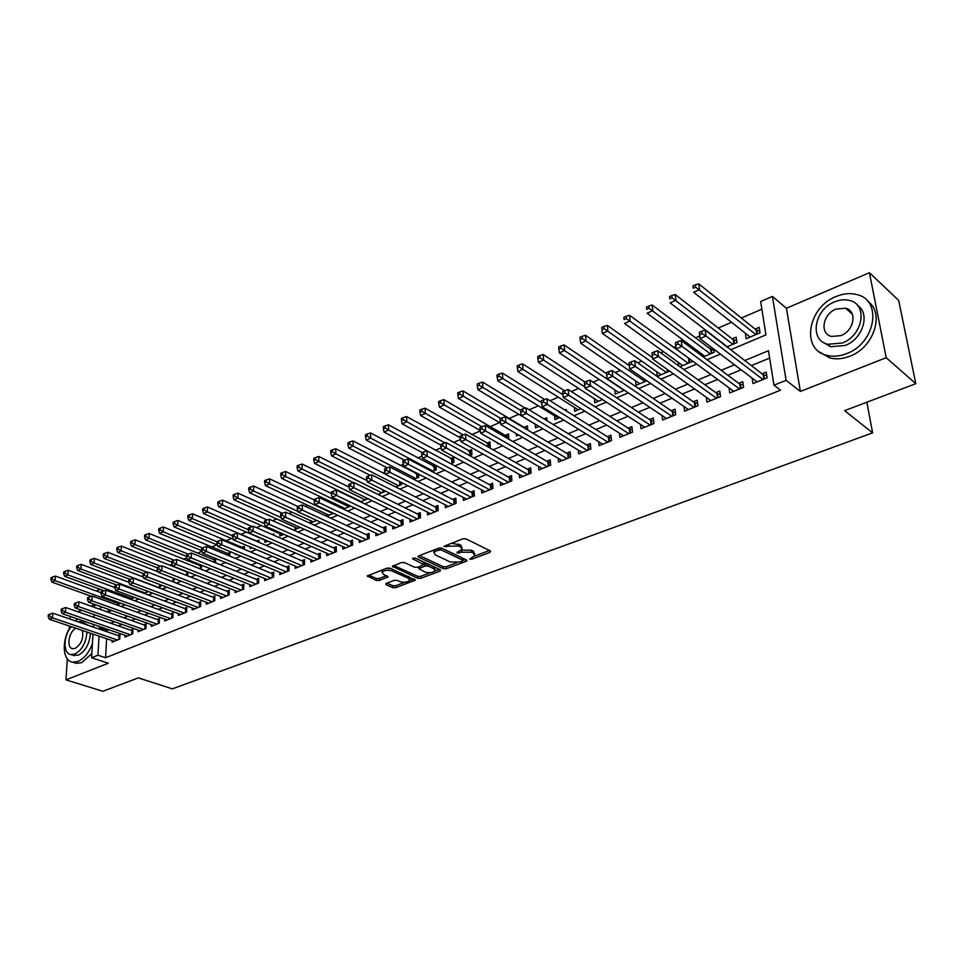 <?xml version="1.0" encoding="UTF-8"?>
<svg xmlns="http://www.w3.org/2000/svg" width="964" height="964" viewBox="0 0 964 964"><rect width="100%" height="100%" fill="white"/><g stroke="black" fill="none" stroke-linecap="round" stroke-linejoin="round"><path stroke-width="1.45" d="M469.709 559.156L471.854 559.168L490.11 552.324L490.507 551.01L465.937 538.864L462.804 538.852L443.886 546.347L458.683 546.022L460.756 547.022L462.166 549.42L457.31 552.155L457.069 553.071L461.575 552.191L471.432 552.227L473.469 553.216L474.83 555.541L469.709 559.156M847.26 308.829L846.452 308.962M386.106 583.413L385.901 584.63L392.854 587.666L395.806 587.678L415.424 580.075L389.986 568.133L386.95 568.121L367.272 575.954L376.37 580.448L379.358 580.461L388.118 576.87L383.395 574.267L382.093 572.303C384.311 570.206 387.636 569.76 392.035 570.953L408.495 578.328L409.736 580.22C407.519 582.28 404.241 582.738 399.879 581.581L397.156 580.376L394.168 580.364L386.106 583.413M106.63 638.698L105.594 657.737L97.954 655.231L91.592 657.761L92.978 634.071M915.8 383.696L886.205 357.704L869.42 272.716L898.689 300.419L915.8 383.696L844.609 410.64L872.613 432.86L172.327 688.874L138.298 677.873L102.871 691.284L65.962 679.861L108.33 663.22L91.592 657.761M869.42 272.716L786.431 308.263L800.361 391.432L886.205 357.704M800.361 391.432L786.106 380.322L773.971 385.178L768.477 350.715L744.774 360.536M105.594 657.737L780.527 390.203L773.971 385.178M443.356 568.712L446.368 568.724L466.19 561.289L466.974 560.723L466.54 560L441.837 548.154L438.728 548.142L418.786 555.842L418.051 556.385L418.521 557.144L443.356 568.712L443.259 566.724L446.272 566.736L456.948 562.723M440.138 571.049L420.786 578.316L417.798 578.304L392.348 566.29L401.349 562.566L404.398 562.578L414.604 567.254L417.641 567.254L423.907 564.615L412.845 558.963L412.508 558.445L415.171 558.072L440.44 569.808L440.138 571.049L440.078 569.64M70.119 616.406L69.95 619.045M69.492 626.094L69.312 628.745M67.335 658.918L65.962 679.861M200.753 564.904L199.271 565.531M215.611 562.843L215.707 558.542L213.237 559.59M229.854 556.132L229.926 552.493L227.42 553.565M244.314 549.299L244.35 546.359L241.807 547.444M258.979 542.334L258.991 540.129L256.412 541.226M273.848 535.237L273.86 533.803L272.197 534.514M288.947 527.995L288.248 527.682M416.653 473.059L415.544 473.529M435.306 465.118L432.896 466.142M453.791 459.828L388.408 424.823L388.588 430.028L450.803 463.684L453.923 462.371L453.658 457.322L450.537 458.647M469.769 455.659L471.938 454.743L471.637 449.67L468.468 451.019M489.097 447.489L490.254 446.995L489.929 441.886L486.7 443.259M508.787 439.162L508.522 433.969L505.244 435.367M527.766 430.052L527.441 425.931L524.103 427.341M546.937 420.653L546.684 417.737L544.021 418.87M566.41 411.013L566.266 409.411L564.832 410.025M711.721 347.534L709.6 348.426M726.976 346.859L736.954 342.642L736.135 337.147L732.146 338.846M752.137 378.165L752.968 383.564L767.115 377.852L766.223 372.152L762.09 373.827M728.989 387.805L729.724 392.938L743.618 387.335L742.774 381.672L738.713 383.323M706.263 397.24L706.937 402.133L720.554 396.638L719.771 391.01L715.782 392.637M683.958 406.495L684.561 411.17L697.936 405.772L697.189 400.181L693.285 401.771M662.063 415.556L662.605 420.027L675.728 414.725L675.029 409.182L671.197 410.736M640.554 424.449L641.036 428.727L653.929 423.521L653.279 418.014L649.507 419.545M619.43 433.173L619.876 437.27L632.529 432.161L631.914 426.678L628.215 428.185M598.692 441.717L599.078 445.657L611.513 440.644L610.947 435.198L607.308 436.668M578.304 450.116L578.665 453.899L590.872 448.971L590.342 443.561L586.775 445.007M558.289 458.358L558.602 461.997L570.592 457.153L570.11 451.779L566.603 453.201M538.611 466.443L538.888 469.95L550.673 465.19L550.227 459.852L546.781 461.25M519.271 474.384L519.524 477.77L531.104 473.095L530.694 467.781L527.308 469.155M500.268 482.181L500.485 485.446L511.872 480.855L511.498 475.577L508.173 476.927M481.59 489.845L481.783 493.002L492.966 488.483L492.628 483.241L489.351 484.567M463.214 497.376L463.383 500.424L474.384 495.978L474.071 490.772L470.866 492.074M445.151 504.774L445.296 507.727L456.117 503.353L455.839 498.171L452.67 499.46M427.377 512.041L427.51 514.897L438.15 510.607L437.897 505.461L434.788 506.715M409.905 519.198L410.013 521.958L420.473 517.74L420.256 512.619L417.207 513.86M392.709 526.224L392.806 528.899L403.097 524.753L402.916 519.668L399.903 520.885M375.803 533.14L375.876 535.731L385.998 531.646L385.841 526.597L382.889 527.79M359.162 539.936L359.211 542.455L369.176 538.442L369.043 533.405L366.139 534.598M342.774 546.624L342.823 549.07L352.631 545.118L352.523 540.117L349.655 541.286M326.663 553.203L326.688 555.589L336.34 551.697L336.267 546.721L333.448 547.865M310.794 559.674L310.806 562L320.301 558.156L320.253 553.228L317.481 554.348M295.165 566.049L295.177 568.302L304.528 564.53L304.504 559.614L301.768 560.723M279.789 572.327L279.789 574.52L288.995 570.796L288.983 565.916L286.296 567.013M264.642 578.496L264.63 580.629L273.692 576.978L273.716 572.122L271.065 573.194M249.724 584.57L249.7 586.654L258.629 583.051L258.665 578.231L256.062 579.28M235.035 590.558L234.999 592.583L243.796 589.04L243.856 584.244L241.289 585.281M220.563 596.451L220.527 598.427L229.179 594.933L229.263 590.161L226.733 591.197M206.308 602.259L206.26 604.187L214.791 600.741L214.888 596.005L212.405 597.017M192.258 607.971L192.198 609.863L200.608 606.464L200.729 601.753L198.271 602.741M178.412 613.61L178.352 615.442L186.642 612.104L186.775 607.416L184.365 608.392M164.772 619.165L164.711 620.949L172.869 617.659L173.038 612.996L170.652 613.96M151.324 624.624L151.264 626.383L159.301 623.13L159.482 618.502L157.132 619.454M138.081 630.022L137.997 631.733L145.938 628.528L146.13 623.925L143.817 624.865M125.019 635.336L124.934 637.011L132.755 633.854L132.96 629.263L130.682 630.191M769.658 358.078L751.366 365.597M741.123 369.815L727.88 375.261M717.638 379.467L704.841 384.732M694.61 388.938L682.235 394.023M672.016 398.228L660.051 403.145M649.832 407.338L638.276 412.098M628.07 416.291L616.9 420.882M606.705 425.076L595.909 429.522M585.738 433.704L575.291 437.993M565.145 442.163L555.047 446.32M544.913 450.489L535.165 454.49M525.043 458.659L515.62 462.527M505.522 466.684L496.424 470.42M486.338 474.565L477.554 478.18M467.492 482.313L459.009 485.808M448.959 489.929L440.765 493.303M430.751 497.424L422.834 500.678M412.845 504.787L405.205 507.92M395.24 512.029L387.865 515.053M377.924 519.138L370.815 522.066M360.885 526.151L354.029 528.971M344.136 533.032L337.521 535.755M327.652 539.816L321.277 542.431M311.432 546.48L305.287 549.01M295.466 553.047L289.549 555.481M279.753 559.506L274.053 561.843M264.293 565.868L258.798 568.121M249.061 572.122L243.784 574.291M234.071 578.292L228.998 580.376M219.31 584.353L214.43 586.365M204.778 590.33L200.078 592.258M190.45 596.222L185.944 598.078M176.352 602.018L172.014 603.801M162.458 607.73L158.301 609.441M148.757 613.357L144.781 614.996M135.273 618.912L131.453 620.479M121.97 624.371L118.319 625.877M108.872 629.769L107.076 630.504L107.004 631.757M112.137 640.566L112.053 642.205L119.753 639.096L119.982 634.529L117.741 635.445M761.873 309.179L741.364 318.036M731.543 322.289L718.252 328.037M699.623 336.087L695.574 337.834M685.778 342.075L684.211 342.75M675.752 346.413L673.33 347.462M663.545 351.691L660.762 352.896M652.339 356.523L651.483 356.897M641.711 361.126L637.758 362.838M620.286 370.393L615.189 372.586M599.234 379.491L593.065 382.154M578.581 388.42L571.363 391.541M558.289 397.192L550.058 400.747M538.346 405.808L529.152 409.784M518.765 414.279L509.161 418.436M499.521 422.606L490.218 426.618M480.265 430.92L471.613 434.668M460.503 439.464L453.309 442.572M441.09 447.862L435.318 450.357M422.039 456.093L417.617 458.008M403.314 464.19L400.217 465.528M384.925 472.143L383.094 472.938M366.85 479.964L366.248 480.217M323.964 498.496L322.482 499.135M307.95 505.425L305.576 506.449M292.176 512.246L288.959 513.631M276.644 518.957L272.607 520.705M261.365 525.561L256.532 527.645M246.314 532.068L240.723 534.49M231.493 538.478L226.106 540.804M216.888 544.793L211.694 547.034M201.97 551.239L197.5 553.167M186.92 557.746L183.522 559.216M172.11 564.157L169.736 565.169M157.518 570.459L156.168 571.049M108.221 609.272L108.076 611.983M745.353 333.219L746.136 338.762L760.042 332.869L759.174 327.338L755.113 329.073M713.854 349.149L714.288 352.234L703.238 356.909M700.201 352.824L700.479 354.848M691.899 360.56L692.044 361.633L679.945 366.754M678.27 362.368L678.716 365.862M656.737 371.706L657.291 376.334L669.619 371.128M635.577 380.876L636.083 385.311L646.796 380.78M614.803 389.866L615.249 394.119L624.407 390.251M594.378 398.698L594.788 402.783L602.452 399.542M574.315 407.362L574.689 411.279L580.894 408.652M554.601 415.858L554.927 419.641L559.747 417.605M535.225 424.208L535.514 427.847L538.984 426.389M516.258 433.631L516.439 435.921L518.608 435.005M497.605 442.91L497.677 443.862L498.593 443.476M435.993 465.492L436.21 469.866L432.113 471.589M418.641 474.095L418.774 477.24L413.773 479.349M401.554 482.518L401.627 484.494L395.746 486.977M384.732 490.736L384.757 491.628L378.021 494.472M360.596 501.846L368.007 498.713M343.461 509.088L350.607 506.076M342.087 507.112L342.112 508.45M326.615 516.222L333.496 513.306M326.169 513.92L326.194 516.029M310.492 520.62L310.516 523.03L316.674 520.427M295.056 527.224L295.068 529.561L300.129 527.428M279.861 533.719L279.861 535.996L283.85 534.309M264.895 540.117L264.883 542.334L267.835 541.081M250.146 546.925L250.122 548.576L252.074 547.745M235.602 553.914L235.59 554.722L236.566 554.312M201.681 565.278L201.187 569.278M187.847 571.941L187.763 574.954L186.594 575.448L186.703 571.857L121.416 546.118L121.175 550.83L117.753 552.384L157.252 567.784M174.219 578.484L174.147 580.714L172.231 581.533M160.771 584.919L160.711 586.401L158.072 587.51M147.516 591.221L147.48 591.992L144.13 593.414M134.442 597.415L130.405 599.222M116.873 604.946L120.862 603.259M872.613 432.86L866.841 402.229M94.689 604.633L91.098 606.175M81.615 610.236L77.951 611.803M96.292 590.968L100.135 589.305M730.724 349.739L765.958 334.894L760.656 301.539L772.405 296.43L786.106 380.322M786.431 308.263L772.405 296.43M93.388 627.082L93.532 624.479M93.954 617.382L94.111 614.61M94.532 607.392L94.701 604.464M101.292 627.154L99.497 627.901L99.425 629.155M99.027 636.12L97.954 655.231M734.496 364.79L721.217 370.297M710.95 374.55L698.117 379.864M687.85 384.118L675.439 389.263M665.196 393.505L653.194 398.481M642.964 402.723L631.372 407.519M621.141 411.761L609.935 416.4M599.729 420.629L588.896 425.124M578.701 429.342L568.242 433.68M558.06 437.897L547.95 442.09M537.792 446.296L528.019 450.345M517.885 454.55L508.45 458.454M498.328 462.648L489.206 466.431M479.108 470.613L470.299 474.264M460.226 478.433L451.718 481.952M441.669 486.121L433.463 489.519M423.425 493.676L415.508 496.966M405.495 501.111L397.843 504.28M387.865 508.414L380.479 511.474M370.525 515.607L363.404 518.548M353.463 522.669L346.606 525.513M336.689 529.622L330.074 532.357M320.193 536.454L313.806 539.105M303.949 543.178L297.804 545.732M287.971 549.805L282.054 552.252M272.258 556.312L266.546 558.686M256.773 562.735L251.279 565M241.542 569.049L236.252 571.23M226.54 575.255L221.455 577.364M211.767 581.376L206.874 583.401M197.222 587.401L192.523 589.353M182.895 593.342L178.388 595.21M168.784 599.186L164.458 600.982M154.891 604.946L150.733 606.669M141.19 610.622L137.201 612.273M127.694 616.213L123.874 617.791M114.403 621.72L110.74 623.238M107.799 612.092L111.619 610.489M121.139 606.477L125.115 604.802M134.659 600.789L138.816 599.03M148.396 595.005L152.734 593.173M162.338 589.125L166.844 587.233M176.484 583.172L181.184 581.184M190.848 577.123L195.74 575.062M205.44 570.977L210.526 568.832M220.262 564.735L225.552 562.506M235.312 558.397L240.807 556.071M250.592 551.95L256.316 549.552M266.124 545.419L272.065 542.913M281.91 538.768L288.067 536.177M297.948 532.008L304.335 529.32M314.24 525.151L320.879 522.355M330.809 518.174L337.689 515.27M347.655 511.077L354.788 508.076M364.778 503.871L372.176 500.75M382.19 496.532L389.854 493.303M399.891 489.073L407.844 485.723M417.906 481.482L426.148 478.011M436.234 473.77L444.766 470.179M454.875 465.913L463.72 462.19M473.854 457.924L483 454.068M493.17 449.79L502.642 445.802M512.824 441.512L522.633 437.379M532.839 433.077L542.997 428.799M553.216 424.497L563.735 420.063M573.978 415.749L584.859 411.17M595.113 406.856L606.38 402.108M616.659 397.783L628.311 392.866M638.602 388.54L650.664 383.455M660.967 379.117L673.45 373.863M683.765 369.513L696.683 364.067M707.01 359.717L720.373 354.089M101.642 589.848L101.533 591.715M100.702 606.597L100.533 609.513M107.076 630.504L99.497 627.901M745.293 333.243L750.125 337.075M474.758 554.252L473.348 551.191L473.469 553.216M461.66 550.095L471.324 550.203L473.348 551.191M462.093 548.106L460.647 544.985L460.756 547.022M451.441 543.238L460.647 544.985M474.372 556.168L489.471 550.492M419.436 555.589L443.259 566.724M441.295 547.974L462.575 558.18L462.973 560.421L465.504 559.506M462.443 561.084L462.684 560.18L440.982 549.805L436.343 550.745L433.921 552.553L435.391 554.951L450.248 561.976L459.985 562L462.443 561.084M434.342 549.829L433.884 551.794M439.391 569.314L434.764 571.062M430.547 572.64L420.702 576.339L420.786 578.316M393.782 565.494L417.725 576.327L420.702 576.339M423.895 564.229L423.365 561.879L415.098 558.036M425.04 572.038C429.45 573.231 432.788 572.749 435.077 570.616L433.872 568.7L428.149 566.049L425.112 566.049L418.846 568.676L425.04 572.038M435.029 569.628L433.776 566.712L433.872 568.7M423.943 564.458L428.052 564.048L433.776 566.712M409.7 579.28L409.037 576.701M391.167 568.664L386.359 568.35M382.298 569.917L382.057 571.266M368.742 575.147L376.309 578.484L379.298 578.484L386.612 575.689M386.889 583.124L392.794 585.714L395.746 585.714L405.133 582.196M409.531 580.545L413.905 578.894M759.765 331.074L756.15 329.905L698.755 283.838L699.551 289.549L693.61 292.237L750.173 337.051M755.969 334.592L695.659 287.152L695.345 284.874L692.971 285.947L693.285 288.236L695.659 287.152M693.285 288.236L692.971 285.947M695.345 284.874L698.755 283.838M763.837 379.165L763.126 374.635L705.202 330.134L706.022 336.026L762.97 379.515M702.069 333.604L706.022 336.026L699.972 338.629L699.334 332.291L699.647 334.653L702.069 333.604L701.744 331.242L699.334 332.291M757.077 381.901L699.972 338.629L699.647 334.653M763.126 374.635L766.79 375.767M705.202 330.134L701.744 331.242M908.907 350.173L906.594 338.894M846.597 353.607C875.336 343.485 882.783 300.346 857.165 294.647C850.501 292.827 843.464 293.454 836.053 296.526C807.772 307.251 800.735 349.583 826.69 355.306C832.92 356.921 839.56 356.355 846.597 353.607M819.774 352.173L829.823 357.921C836.053 359.536 842.681 358.982 849.718 356.258C874.035 347.594 885.169 312.77 867.528 301.057M857.466 305.359C870.685 313.505 862.864 339.075 845.103 345.486L830.643 346.727L823.075 342.22M842.223 343.027C862.901 335.629 868.239 304.588 849.742 300.491C844.982 299.214 839.957 299.659 834.643 301.853C814.206 309.552 809.073 340.184 827.739 344.281L842.223 343.027M835.981 309.095C822.786 314.023 819.448 333.797 831.462 336.448L840.861 335.629C854.164 330.821 857.574 310.866 845.633 308.227L835.981 309.095M849.899 310.601L848.26 310.565M70.685 626.492C61.347 639.915 62.383 661.196 72.674 662.172L77.951 661.437C84.097 658.629 88.917 652.724 92.411 643.711M74.047 662.605L76.433 663.377L81.711 662.654L91.845 653.592M82.723 622.274L88.242 625.323M90.411 633.191C89.628 643.735 85.603 651.062 78.337 655.195L72.77 655.159M71.264 626.696C63.13 635.854 62.901 653.905 71.035 654.604L74.867 654.062C82.133 649.929 86.17 642.578 86.965 632.023M84.796 624.142L80.892 621.647L78.072 621.828M75.77 628.227C68.649 631.794 66.179 648.206 72.734 648.712L75.228 648.362C81.386 644.109 83.772 638.144 82.362 630.468M77.674 619.009L75.349 620.9M736.677 340.774L733.194 339.653L675.222 294.526L675.957 300.202L670.137 302.841L727.266 346.739M732.953 344.329L672.113 297.84L671.812 295.562L669.486 296.623L669.775 298.888L672.113 297.84M669.775 298.888L669.486 296.623M671.812 295.562L675.222 294.526M714.011 350.281L710.661 349.233L652.146 305.01L652.833 310.649L647.121 313.228L704.78 356.246M710.372 353.884L649.013 308.311L648.736 306.058L646.458 307.094L646.724 309.348L649.013 308.311M646.724 309.348L646.458 307.094M648.736 306.058L652.146 305.01M689.959 359.126L629.516 315.3L630.155 320.904L624.552 323.434L682.717 365.585M688.2 363.271L626.371 318.578L626.106 316.337L623.877 317.361L624.13 319.602L626.371 318.578M624.13 319.602L623.877 317.361M626.106 316.337L629.516 315.3M652.471 357.608L607.308 325.386L607.91 330.953L602.416 333.436L661.051 374.755M666.425 372.478L604.151 328.652L603.91 326.422L601.717 327.423L601.946 329.652L604.151 328.652M602.416 333.436L601.946 329.652M603.91 326.422L607.308 325.386M740.436 388.613L739.774 384.106L681.235 340.533L682.006 346.377L739.545 388.974M678.09 343.979L682.006 346.377L676.065 348.932L675.415 342.666L675.716 345.016L678.09 343.979L677.788 341.642L675.415 342.666M733.761 391.312L676.065 348.932L675.716 345.016M739.774 384.106L743.292 385.178M681.235 340.533L677.788 341.642M717.481 397.879L716.855 393.408L657.749 350.715L658.46 356.523L716.565 398.252M654.58 354.162L658.46 356.523L652.652 359.03L651.977 352.848L652.254 355.162L654.58 354.162L654.303 351.836L651.977 352.848M710.89 400.542L652.652 359.03L652.254 355.162M716.855 393.408L720.241 394.421M657.749 350.715L654.303 351.836M694.948 406.977L694.357 402.518L634.722 360.705L635.384 366.477L694.02 407.35M631.528 364.139L635.384 366.477L629.685 368.935L628.998 362.813L629.251 365.127L631.528 364.139L631.275 361.825L628.998 362.813M688.441 409.592L629.685 368.935L629.251 365.127M694.357 402.518L697.635 403.482M634.722 360.705L631.275 361.825M672.836 415.894L672.282 411.471L612.128 370.501L612.743 376.237L671.884 416.279M608.935 373.924L608.694 371.622L606.452 372.598L606.693 374.888L608.935 373.924L612.743 376.237L607.151 378.647L666.413 418.484M672.282 411.471L675.439 412.387M612.128 370.501L608.694 371.622M606.693 374.888L607.151 378.647M629.311 365.669L585.534 335.279L586.076 340.81L580.689 343.244L639.771 383.756M645.049 381.515L582.352 338.533L582.136 336.328L579.979 337.304L580.195 339.521L582.352 338.533M580.689 343.244L580.195 339.521M582.136 336.328L585.534 335.279M651.122 424.654L650.604 420.268L589.98 380.117L590.546 385.817L650.158 425.052M586.775 383.515L586.546 381.238L584.353 382.19L584.582 384.467L586.775 383.515L590.546 385.817L585.064 388.179L644.783 427.221M650.604 420.268L653.64 421.135M589.98 380.117L586.546 381.238M584.582 384.467L585.064 388.179M606.573 373.646L564.157 344.979L564.663 350.486L559.373 352.872L618.876 392.589M624.057 390.396L560.964 348.233L560.771 346.04L558.65 346.992L558.855 349.197L560.964 348.233M559.373 352.872L558.855 349.197M560.771 346.04L564.157 344.979M629.805 433.258L629.323 428.896L568.254 389.54L568.772 395.204L628.817 433.655M565.024 392.938L564.82 390.661L562.675 391.601L562.868 393.866L565.024 392.938L568.772 395.204L563.398 397.517L623.551 435.788M629.323 428.896L632.251 429.715M568.254 389.54L564.82 390.661M562.868 393.866L563.398 397.517M584.871 381.961L543.178 354.511L543.648 359.982L538.454 362.319L598.343 401.277M584.907 386.986L539.985 357.752L539.792 355.571L537.719 356.511L537.9 358.692L539.985 357.752M538.454 362.319L537.9 358.692M539.792 355.571L543.178 354.511M608.874 441.705L608.429 437.367L546.937 398.795L547.407 404.41L607.874 442.115M543.696 402.169L543.503 399.915L541.394 400.831L541.575 403.085L543.696 402.169L547.407 404.41L542.13 406.688L602.693 444.199M608.429 437.367L611.248 438.15M546.937 398.795L543.503 399.915M541.575 403.085L542.13 406.688M564.543 390.782L522.596 363.862L523.018 369.296L517.921 371.598L578.183 409.808M563.012 394.818L519.379 367.103L519.21 364.922L517.174 365.85L517.343 368.019L519.379 367.103M517.921 371.598L517.343 368.019M519.21 364.922L522.596 363.862M588.317 450.007L587.895 445.693L526.007 407.868L526.44 413.46L587.293 450.417M522.753 411.23L522.584 408.989L520.512 409.893L520.681 412.134L522.753 411.23L526.44 413.46L521.259 415.689L582.208 452.465M587.895 445.693L590.619 446.44M526.007 407.868L522.584 408.989M520.681 412.134L521.259 415.689M544.684 399.53L502.377 373.056L502.762 378.454L497.749 380.708L558.361 418.183M541.539 402.578L499.147 376.273L499.003 374.116L497.002 375.02L497.147 377.177L499.147 376.273M497.749 380.708L497.147 377.177M499.003 374.116L502.377 373.056M568.121 458.153L567.736 453.875L505.473 416.773L505.871 422.328L567.085 458.575M502.208 420.123L502.051 417.906L500.027 418.786L500.171 421.003L502.208 420.123L505.871 422.328L500.786 424.522L562.084 460.587M567.736 453.875L570.363 454.586M505.473 416.773L502.051 417.906M500.171 421.003L500.786 424.522M525.199 408.134L482.53 382.069L482.868 387.432L477.951 389.661L538.888 426.425M520.548 410.303L479.289 385.275L479.156 383.13L477.192 384.021L477.325 386.166L479.289 385.275M477.951 389.661L477.325 386.166M479.156 383.13L482.53 382.069M548.275 466.166L547.926 461.913L485.314 425.522L485.663 431.041L547.227 466.588M482.036 428.86L481.904 426.654L479.903 427.522L480.036 429.727L482.036 428.86L485.663 431.041L480.675 433.198L542.322 468.564M547.926 461.913L550.456 462.587M485.314 425.522L481.904 426.654M480.036 429.727L480.675 433.198M527.657 428.691L525.235 428.016L463.033 390.926L463.335 396.264L458.515 398.445L500.557 423.208M500.786 418.448L459.792 394.119L459.671 391.987L457.731 392.866L457.852 394.999L459.792 394.119M458.515 398.445L457.852 394.999M459.671 391.987L463.033 390.926M528.778 474.035L528.453 469.805L465.516 434.113L465.829 439.596L527.718 474.457M462.238 437.439L462.105 435.234L460.153 436.089L460.274 438.283L462.238 437.439L465.829 439.596L460.937 441.705L522.886 476.409M528.453 469.805L530.899 470.444M465.516 434.113L462.105 435.234M460.274 438.283L460.937 441.705M508.715 436.668L506.377 436.029L443.874 399.626L444.151 404.928L439.403 407.073L480.193 430.534M481.771 426.703L440.632 402.807L440.524 400.687L438.62 401.554L438.728 403.675L440.632 402.807M439.403 407.073L438.728 403.675M440.524 400.687L443.874 399.626M509.619 481.759L509.317 477.566L446.079 442.536L446.356 447.995L508.546 482.193M442.789 445.85L442.681 443.669L440.753 444.512L440.861 446.694L442.789 445.85L446.356 447.995L441.548 450.068L503.798 484.109M509.317 477.566L511.679 478.18M446.079 442.536L442.681 443.669M440.861 446.694L441.548 450.068M490.784 489.363L490.507 485.193L426.98 450.827L427.233 456.237L489.688 489.808M423.678 454.128L423.594 451.959L421.702 452.779L421.786 454.948L423.678 454.128L427.233 456.237L422.497 458.274L485.025 491.688M490.507 485.193L492.785 485.772M426.98 450.827L423.594 451.959M421.786 454.948L422.497 458.274M472.264 496.834L472.023 492.688L408.23 458.96L408.435 464.347L471.167 497.279M404.916 462.25L404.844 460.093L402.988 460.9L403.06 463.045L404.916 462.25L408.435 464.347L403.796 466.347L466.576 499.135M472.023 492.688L474.216 493.243M408.23 458.96L404.844 460.093M403.06 463.045L403.796 466.347M490.098 444.512L425.064 408.17L425.305 413.436L420.641 415.544L460.25 437.825M463.202 434.872L421.81 411.351L421.714 409.242L419.846 410.086L419.943 412.194L421.81 411.351M420.641 415.544L419.943 412.194M421.714 409.242L425.064 408.17M471.794 452.237L406.579 416.569L406.784 421.81L402.205 423.871L440.777 445.091M444.946 442.922L403.314 419.738L403.229 417.641L401.41 418.472L401.482 420.569L403.314 419.738M402.205 423.871L401.482 420.569M403.229 417.641L406.579 416.569M385.142 427.98L385.07 425.895L383.274 426.703L383.347 428.787L385.142 427.98L388.588 430.028L384.082 432.065L422.184 452.562M384.082 432.065L383.347 428.787M385.07 425.895L388.408 424.823M454.056 504.184L453.839 500.063L389.805 466.95L389.974 472.3L452.947 504.63M386.492 470.227L386.419 468.082L384.588 468.878L384.66 471.022L386.492 470.227L389.974 472.3L385.407 474.276L448.441 506.449M453.839 500.063L455.96 500.593M389.805 466.95L386.419 468.082M384.66 471.022L385.407 474.276M436.077 467.287L370.562 432.932L370.694 438.114L366.272 440.114L404.506 460.238M433.137 471.155L370.694 438.114L367.284 436.077L367.224 434.005L365.452 434.812L365.513 436.873L367.284 436.077M366.272 440.114L365.513 436.873M367.224 434.005L370.562 432.932M436.15 511.414L435.957 507.305L371.694 474.806L371.839 480.12L435.029 511.86M368.368 478.072L368.32 475.939L366.525 476.722L366.573 478.843L368.368 478.072L371.839 480.12L367.344 482.06L430.595 513.655M435.957 507.305L438.018 507.811M371.694 474.806L368.32 475.939M366.573 478.843L367.344 482.06M418.665 474.637L353.005 440.909L353.113 446.055L348.763 448.019L387.191 467.829M415.749 478.518L353.113 446.055L349.727 444.03L349.679 441.982L347.944 442.765L347.98 444.826L349.727 444.03M348.763 448.019L347.98 444.826M349.679 441.982L353.005 440.909M418.545 518.512L418.376 514.439L353.896 482.53L354.005 487.808L417.412 518.969M350.571 485.772L350.522 483.663L348.763 484.422L348.811 486.543L350.571 485.772L354.005 487.808L349.595 489.712L413.05 520.729M418.376 514.439L420.352 514.921M353.896 482.53L350.522 483.663M348.811 486.543L349.595 489.712M385.371 474.095L335.749 448.754L335.821 453.863L331.556 455.791L370.2 475.312M398.65 485.748L335.821 453.863L332.459 451.863L332.435 449.814L330.724 450.598L330.748 452.634L332.459 451.863M331.556 455.791L330.748 452.634M332.435 449.814L335.749 448.754M401.229 525.501L401.084 521.452L336.4 490.122L336.484 495.363L400.084 525.97M333.074 493.351L333.038 491.254L331.315 492.002L331.339 494.098L333.074 493.351L336.484 495.363L332.146 497.243L395.794 527.694M401.084 521.452L402.988 521.922M336.4 490.122L333.038 491.254M331.339 494.098L332.146 497.243M366.995 480.59L318.771 456.466L318.831 461.539L314.626 463.443L353.487 482.663M381.828 492.857L318.831 461.539L315.493 459.563L315.469 457.526L313.782 458.286L313.806 460.322L315.493 459.563M314.626 463.443L313.806 460.322M315.469 457.526L318.771 456.466M384.19 532.381L384.058 528.356L319.204 497.581L319.253 502.798L383.033 532.851M315.867 500.798L315.855 498.713L314.156 499.448L314.168 501.533L315.867 500.798L319.253 502.798L314.999 504.63L378.816 534.55M384.058 528.356L385.913 528.802M319.204 497.581L315.855 498.713M314.168 501.533L314.999 504.63M348.92 487.013L302.081 464.046L302.118 469.094L297.972 470.962L361.175 501.605M365.272 499.87L302.118 469.094L298.792 467.13L298.792 465.106L297.129 465.865L297.141 467.877L298.792 467.13M297.972 470.962L297.141 467.877M298.792 465.106L302.081 464.046M367.417 539.153L367.32 535.141L302.298 504.919L302.322 510.101L366.26 539.611M298.961 508.124L298.948 506.04L297.274 506.775L297.286 508.847L298.961 508.124L302.322 510.101L298.129 511.908L362.115 541.286M367.32 535.141L369.104 535.562M302.298 504.919L298.948 506.04M297.286 508.847L298.129 511.908M331.327 493.448L285.669 471.504L285.669 476.517L281.608 478.361L344.943 508.462M348.98 506.763L285.669 476.517L282.38 474.577L282.38 472.565L280.753 473.3L280.753 475.312L282.38 474.577M281.608 478.361L280.753 475.312M282.38 472.565L285.669 471.504M350.92 545.805L350.848 541.828L285.669 512.125L285.669 517.282L349.763 546.275M282.332 515.318L282.332 513.258L280.681 513.969L280.681 516.029L282.332 515.318L285.669 517.282L281.548 519.054L345.678 547.926M350.848 541.828L352.571 542.226M285.669 512.125L282.332 513.258L238 493.158L237.927 498.087L234.059 499.834L297.755 528.429M280.681 516.029L281.548 519.054M314.156 499.882L269.522 478.831L269.498 483.832L265.498 485.639L328.965 515.222M332.942 513.547L269.498 483.832L266.233 481.904L266.245 479.903L264.642 480.626L264.63 482.627L266.233 481.904M265.498 485.639L264.63 482.627M266.245 479.903L269.522 478.831M334.689 552.36L334.629 548.396L269.305 519.222L269.281 524.344L333.52 552.83M265.968 522.404L265.992 520.355L264.365 521.054L264.353 523.103L265.968 522.404L269.281 524.344L265.233 526.091L329.495 554.457M334.629 548.396L336.291 548.781M269.305 519.222L265.992 520.355M264.353 523.103L265.233 526.091M297.876 506.51L253.64 486.049L253.58 491.013L249.652 492.797L313.24 521.873M297.997 511.426L253.58 491.013L250.339 489.11L250.363 487.121L248.784 487.832L248.772 489.82L250.339 489.11M249.652 492.797L248.772 489.82M250.363 487.121L253.64 486.049M281.114 517.56L237.927 498.087L234.71 496.195L234.734 494.219L233.192 494.918L233.155 496.894L234.71 496.195M234.059 499.834L233.155 496.894M234.734 494.219L238 493.158M267.112 519.97L222.624 500.147L222.527 505.052L218.708 506.775L282.5 534.875M264.51 523.633L222.527 505.052L219.322 503.172L219.37 501.208L217.84 501.895L217.804 503.859L219.322 503.172M218.708 506.775L217.804 503.859M219.37 501.208L222.624 500.147M318.71 558.807L318.674 554.866L253.219 526.199L253.171 531.297L317.53 559.289M249.881 529.369L249.905 527.332L248.314 528.019L248.29 530.055L249.881 529.369L253.171 531.297L249.182 533.008L313.565 560.879M318.674 554.866L320.277 555.24M253.219 526.199L249.905 527.332M248.29 530.055L249.182 533.008M302.985 565.157L302.961 561.241L237.397 533.068L237.325 538.129L301.792 565.639M234.059 536.213L234.095 534.189L232.529 534.875L232.493 536.9L234.059 536.213L237.325 538.129L233.396 539.816L297.888 567.206M302.961 561.241L304.504 561.59M237.397 533.068L234.095 534.189M232.493 536.9L233.396 539.816M287.489 571.399L287.489 567.519L221.828 539.828L221.732 544.853L286.296 571.881M218.491 542.961L218.527 540.949L216.984 541.611L216.948 543.624L218.491 542.961L221.732 544.853L217.864 546.516L282.464 573.435M287.489 567.519L288.983 567.856M221.828 539.828L218.527 540.949M216.948 543.624L217.864 546.516M252.158 526.561L207.477 507.016L207.356 511.896L203.609 513.595L267.486 541.238M248.29 529.694L207.356 511.896L204.187 510.04L204.235 508.088L202.729 508.763L202.681 510.715L204.187 510.04M203.609 513.595L202.681 510.715M204.235 508.088L207.477 507.016M272.246 577.557L272.258 573.688L206.501 546.468L206.38 551.468L271.041 578.038M203.163 549.588L203.211 547.588L201.705 548.251L201.645 550.251L203.163 549.588L206.38 551.468L202.585 553.107L267.257 579.569M272.258 573.688L273.704 574.014M206.501 546.468L203.211 547.588M201.645 550.251L202.585 553.107M258.979 542.057L192.571 513.788L192.439 518.644L188.739 520.307L233.216 539.213M232.505 535.755L192.439 518.644L189.281 516.8L189.342 514.86L187.86 515.523L187.799 517.463L189.281 516.8M188.739 520.307L187.799 517.463M189.342 514.86L192.571 513.788M257.231 583.618L257.268 579.774L191.426 553.011L191.282 557.987L256.014 584.112M188.088 556.12L188.149 554.131L186.655 554.782L186.594 556.77L188.088 556.12L191.282 557.987L187.546 559.59L252.303 585.606M257.268 579.774L258.653 580.087M191.426 553.011L188.149 554.131L149.022 538.249L145.492 539.84L186.606 556.421M186.594 556.77L187.546 559.59M244.326 548.251L177.906 520.464L177.738 525.284L174.098 526.922L217.382 544.997M216.984 541.744L177.738 525.284L174.605 523.452L174.677 521.524L173.219 522.187L173.146 524.115L174.605 523.452M174.098 526.922L173.146 524.115M174.677 521.524L177.906 520.464M242.434 589.582L242.494 585.763L176.581 559.445L176.412 564.398L241.217 590.076M173.243 562.542L173.315 560.566L171.845 561.205L171.773 563.181L173.243 562.542L176.412 564.398L172.737 565.976L237.554 591.559M242.494 585.763L243.832 586.064M176.581 559.445L173.315 560.566M171.773 563.181L172.737 565.976M229.89 554.348L163.458 527.019L163.265 531.815L159.687 533.429L201.801 550.709M202.404 547.938L163.265 531.815L160.157 529.995L160.241 528.079L158.807 528.73L158.723 530.646L160.157 529.995M159.687 533.429L158.723 530.646M160.241 528.079L163.458 527.019M227.878 595.463L227.938 591.667L161.976 565.784L161.783 570.7L226.648 595.957M158.638 568.868L158.711 566.904L157.265 567.531L157.18 569.495L158.638 568.868L161.783 570.7L158.156 572.267L223.046 597.415M227.938 591.667L229.239 591.944M161.976 565.784L158.711 566.904M157.18 569.495L158.156 572.267M215.671 560.361L149.227 533.49L149.022 538.249L145.938 536.454L146.022 534.538L144.612 535.189L144.528 537.093L145.938 536.454M145.492 539.84L144.528 537.093M146.022 534.538L149.227 533.49M201.657 566.29L135.213 539.852L134.996 544.588L131.526 546.154L171.809 562.133M174.279 560.241L134.996 544.588L131.923 542.804L132.02 540.912L130.634 541.539L130.538 543.431L131.923 542.804M131.526 546.154L130.538 543.431M132.02 540.912L135.213 539.852M187.847 572.122L186.703 571.857M160.578 566.266L121.175 550.83L118.126 549.058L118.223 547.178L116.861 547.793L116.765 549.685L118.126 549.058M117.753 552.384L116.765 549.685M118.223 547.178L121.416 546.118M213.526 601.259L213.61 597.475L147.588 572.026L147.371 576.918L212.297 601.753M144.251 575.098L144.335 573.146L142.913 573.761L142.829 575.713L144.251 575.098L147.371 576.918L143.805 578.448L208.742 603.187M213.61 597.475L214.852 597.752M147.588 572.026L144.335 573.146M142.829 575.713L143.805 578.448M199.379 606.959L199.488 603.199L133.418 578.171L133.189 583.027L198.15 607.453M130.092 581.232L130.176 579.292L128.778 579.894L128.682 581.834L130.092 581.232L133.189 583.027L129.682 584.546L194.644 608.874M199.488 603.199L200.693 603.464M133.418 578.171L130.176 579.292M128.682 581.834L129.682 584.546M185.45 612.586L185.57 608.85L119.476 584.22L119.223 589.052L184.22 613.08M116.138 587.269L116.246 585.341L114.861 585.931L114.752 587.871L116.138 587.269L119.223 589.052L115.764 590.546L180.762 614.478M185.57 608.85L186.727 609.091M119.476 584.22L116.246 585.341M114.752 587.871L115.764 590.546M157.976 571.748L107.823 552.288L107.57 556.987L104.196 558.505L143.407 573.544M147.082 572.206L107.57 556.987L104.534 555.228L104.642 553.348L103.293 553.963L103.196 555.83L104.534 555.228M104.196 558.505L103.196 555.83M104.642 553.348L107.823 552.288M171.725 618.117L171.857 614.405L105.739 590.185L105.474 594.981L170.483 618.623M102.401 593.209L102.509 591.293L101.148 591.884L101.039 593.8L102.401 593.209L105.474 594.981L102.064 596.451L167.085 619.997M171.857 614.405L172.978 614.646M105.739 590.185L102.509 591.293M101.039 593.8L102.064 596.451M143.299 577.026L94.436 558.373L94.159 563.036L90.833 564.543L130.056 579.34M158.385 587.377L94.159 563.036L91.146 561.301L91.267 559.433L89.929 560.036L89.821 561.904L91.146 561.301M90.833 564.543L89.821 561.904M91.267 559.433L94.436 558.373M158.192 623.575L158.337 619.888L92.207 596.053L91.917 600.825L156.951 624.082M88.881 599.066L88.989 597.162L87.652 597.74L87.531 599.656L88.881 599.066L91.917 600.825L88.568 602.271L153.601 625.443M158.337 619.888L159.422 620.117M92.207 596.053L88.989 597.162M87.531 599.656L88.568 602.271M128.839 582.244L81.241 564.374L80.94 569.013L77.674 570.483L116.969 585.088M145.19 592.968L80.94 569.013L77.964 567.278L78.072 565.422L76.771 566.013L76.65 567.868L77.964 567.278M77.674 570.483L76.65 567.868M78.072 565.422L81.241 564.374M144.865 628.962L145.022 625.287L78.867 601.837L78.566 606.585L143.612 629.468M75.554 604.838L75.674 602.946L74.349 603.512L74.228 605.416L75.554 604.838L78.566 606.585L75.264 608.007L140.31 630.805M145.022 625.287L146.058 625.516M78.867 601.837L75.674 602.946M74.228 605.416L75.264 608.007M114.776 587.486L68.239 570.278L67.926 574.893L64.709 576.352L104.1 590.751M132.164 598.475L67.926 574.893L64.962 573.17L65.082 571.327L63.793 571.917L63.672 573.761L64.962 573.17M64.709 576.352L63.672 573.761M65.082 571.327L68.239 570.278M131.719 634.264L131.887 630.613L65.733 607.537L65.419 612.248L130.465 634.77M62.419 610.525L62.552 608.633L61.25 609.2L61.118 611.092L62.419 610.525L65.419 612.248L62.166 613.658L127.212 636.083M131.887 630.613L132.887 630.83M65.733 607.537L62.552 608.633M61.118 611.092L62.166 613.658M101.1 592.727L55.418 576.098L55.105 580.689L51.923 582.123L91.399 596.33M119.343 603.898L55.105 580.689L52.152 578.978L52.285 577.147L51.008 577.725L50.875 579.557L52.152 578.978M51.923 582.123L50.875 579.557M52.285 577.147L55.418 576.098M118.765 639.494L118.946 635.866L52.803 613.152L52.466 617.84L117.5 640M49.477 616.129L49.622 614.249L48.333 614.803L48.2 616.683L49.477 616.129L52.466 617.84L49.26 619.225L114.294 641.301M118.946 635.866L119.91 636.071M52.803 613.152L49.622 614.249M48.2 616.683L49.26 619.225M471.758 557.59L471.854 559.168M446.296 545.226L446.38 546.889M459.141 551.456L459.226 553.083M471.324 550.203L471.432 552.227M461.479 550.263L461.575 552.191M458.575 543.985L458.683 546.022M448.646 544.311L448.73 545.986M490.013 550.769L490.11 552.324M418.472 555.987L418.521 557.144M466.118 559.795L466.19 561.289M446.272 566.736L446.368 568.724M462.575 558.18L462.684 560.18M440.885 547.901L440.982 549.805M438.741 548.142L438.813 549.805M436.27 549.094L436.343 550.745M417.725 576.327L417.798 578.304M392.806 565.88L392.842 567.037M423.365 561.879L423.449 563.88M412.809 558.156L412.845 558.963M428.052 564.048L428.149 566.049M425.028 564.048L425.112 566.049M419.509 566.543L419.569 568.145M408.423 576.424L408.495 578.328M391.974 569.025L392.035 570.953M387.383 576.038L387.432 577.376M379.298 578.484L379.358 580.461M376.309 578.484L376.37 580.448M367.742 575.544L367.778 576.689M414.653 579.231L414.713 580.593M395.746 585.714L395.806 587.678M392.794 585.714L392.854 587.666M385.865 583.521L385.901 584.63M756.8 330.218L757.391 334.002M756.15 329.905L756.824 334.231M764.416 378.936L763.789 374.936M733.845 339.967L734.399 343.714M733.194 339.653L733.833 343.967M711.312 349.534L711.842 353.258M710.661 349.233L711.263 353.511M689.2 358.921L689.694 362.633M688.549 358.632L689.103 362.874M667.691 369.754L667.956 371.827M667.004 369.272L667.365 372.08M741.027 388.384L740.436 384.407M718.072 397.638L717.517 393.698M695.538 406.736L695.02 402.807M673.438 415.653L672.944 411.761M645.892 380.153L646.001 381.117M651.724 424.413L651.278 420.545M630.42 433.017L629.998 429.161M609.489 441.464L609.091 437.632M588.932 449.754L588.57 445.958M568.748 457.9L568.399 454.128M548.902 465.913L548.588 462.154M525.898 428.269L525.958 428.98M529.405 473.782L529.128 470.046M507.052 436.282L507.185 438.234M506.377 436.029L506.51 437.837M510.257 481.506L509.992 477.807M491.423 489.11L491.182 485.422M472.902 496.581L472.685 492.917M488.507 444.151L488.712 447.26M487.844 443.91L488.037 446.874M470.275 451.887L470.48 455.357M469.613 451.646L469.854 455.635M452.357 459.503L452.538 462.949M451.682 459.274L451.899 463.226M454.707 503.919L454.514 500.292M434.716 466.998L434.885 470.42M434.053 466.757L434.234 470.697M436.8 511.149L436.632 507.534M417.376 474.36L417.508 477.77M416.713 474.131L416.87 478.036M419.195 518.258L419.051 514.656M400.313 481.88L400.434 485M399.65 481.542L399.783 485.266M401.88 525.247L401.747 521.669M383.552 490.158L383.612 492.11M382.889 489.82L382.961 492.387M384.841 532.116L384.732 528.561M367.043 498.243L367.067 499.111M366.38 497.918L366.416 499.388M368.079 538.876L367.995 535.345M351.583 545.54L351.523 542.033M335.352 552.083L335.303 548.6M319.373 558.542L319.337 555.071M303.648 564.88L303.636 561.434M288.164 571.134L288.164 567.7M272.92 577.291L272.933 573.881M257.906 583.341L257.93 579.954M243.651 548.13L243.639 549.022M243 547.938L242.988 548.745M243.109 589.317L243.157 585.943M229.263 554.24L229.239 555.879M228.613 554.059L228.576 555.613M228.54 595.198L228.601 591.848M215.093 560.265L215.044 562.615M214.43 560.072L214.382 562.349M201.127 566.193L201.042 569.218M200.464 566.013L200.392 568.953M187.353 572.038L187.257 575.171M214.201 600.982L214.273 597.656M200.054 606.693L200.15 603.38M186.124 612.309L186.233 609.019M173.773 578.316L173.677 580.918M173.122 578.063L173.002 581.196M172.399 617.852L172.52 614.574M160.361 584.762L160.289 586.582M159.711 584.509L159.614 586.859M158.879 623.31L159 620.057M147.143 591.077L147.094 592.161M146.492 590.836L146.42 592.438M145.54 628.685L145.685 625.455M133.454 597.053L133.418 597.945M132.393 633.999L132.55 630.769M119.44 639.216L119.596 636.023M433.836 550.516L433.921 552.553M418.774 566.832L418.846 568.676M382.033 570.314L382.093 572.303M852.345 314.204L845.633 308.227M830.643 346.727L827.739 344.281M826.69 355.306L829.823 357.921M74.505 655.725L71.035 654.604M72.674 662.172L76.433 663.377"/></g></svg>
